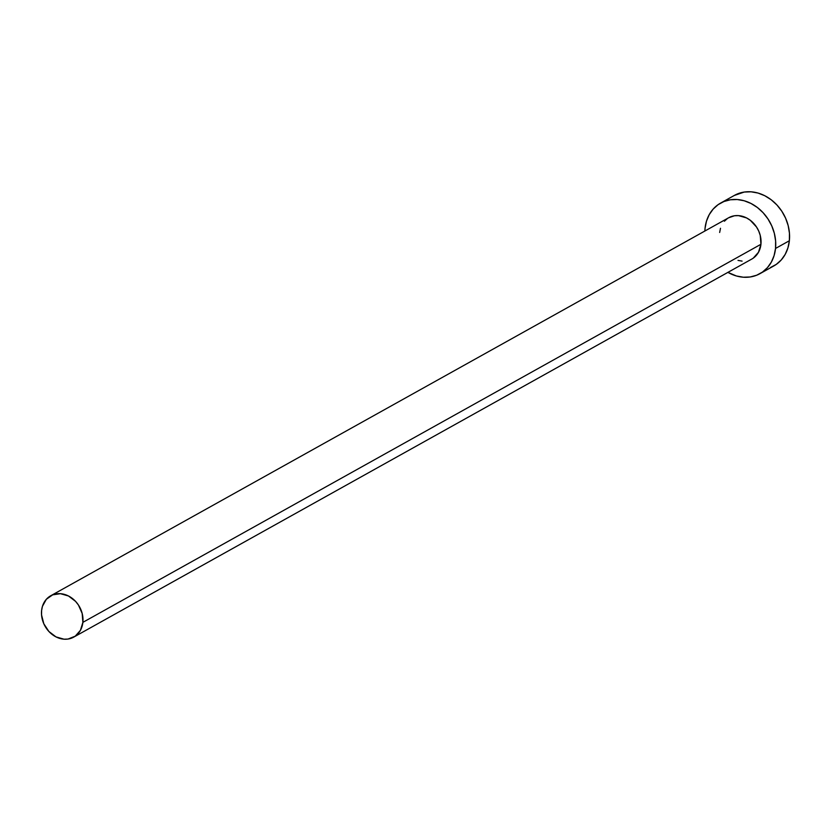 <?xml version="1.0" encoding="UTF-8"?>
<svg xmlns="http://www.w3.org/2000/svg" width="831" height="831" viewBox="0 0 831 831"><rect width="100%" height="100%" fill="white"/><g stroke="black" fill="none" stroke-linecap="round" stroke-linejoin="round"><path stroke-width="1.25" d="M728.683 217.753L734.5 215.759L738.499 215.624L746.55 217.919L750.289 220.288L756.501 226.977L758.713 231.049L760.23 235.402L760.936 244.283A23.663 19.778 -119.1 0 0 751.079 220.911A23.663 19.778 -119.1 0 0 728.766 217.701L50.712 595.775A23.663 19.778 60.9 0 1 73.024 598.974A23.663 19.778 60.9 0 1 82.882 622.346L760.936 244.283L758.485 252.26L753.281 258.119M73.762 637.107L751.816 259.043A23.663 19.778 -119.1 0 0 760.936 244.283L82.882 622.346A23.663 19.778 60.9 0 1 73.762 637.107A23.663 19.778 60.9 0 1 51.449 633.897A23.663 19.778 60.9 0 1 41.602 610.536A23.663 19.778 60.9 0 1 50.712 595.775M759.97 273.659L773.806 265.941A40.397 33.77 -119.1 0 0 789.367 240.741A40.397 33.77 -119.1 0 0 772.539 200.842A40.397 33.77 -119.1 0 0 734.459 195.368L720.612 203.086A40.397 33.77 60.9 0 1 758.703 208.55A40.397 33.77 60.9 0 1 775.531 248.459L789.367 240.741L775.531 248.459A40.397 33.77 60.9 0 1 759.97 273.659A40.397 33.77 60.9 0 1 727.914 272.371L736.401 275.975L743.361 277.222L750.185 276.972L756.636 275.238L762.463 272.09L767.428 267.644L771.365 262.077L774.097 255.595L775.531 248.459L775.614 240.928L774.336 233.303L771.75 225.866L767.958 218.917L763.097 212.705L757.363 207.49L750.975 203.46L744.181 200.77L737.232 199.523L730.397 199.772L723.946 201.507L718.119 204.655L713.154 209.1L709.217 214.668L706.485 221.15L705.052 228.286A40.397 33.77 60.9 0 1 720.612 203.086M704.865 231.028A40.397 33.77 60.9 0 1 705.052 228.286L704.865 231.028M742.083 261.121L738.011 260.394M719.656 232.462L720.487 228.286M724.393 221.223L727.302 218.626M770.472 267.52L776.299 264.372L781.275 259.926L785.202 254.359L787.933 247.877L789.367 240.741L789.45 233.21L788.172 225.585L785.586 218.148L781.794 211.199L776.943 204.997L771.21 199.772L764.811 195.742L758.017 193.052L751.068 191.805L744.233 192.054L734.313 195.451M41.602 610.536L41.55 614.94L43.814 623.759L48.873 631.467L55.978 636.889L64.029 639.195L68.038 639.049L75.226 636.182L80.441 630.324L82.882 622.346L82.176 613.465L78.446 605.041L75.6 601.405L68.495 595.993L60.445 593.687L52.665 594.84L46.339 599.286L42.433 606.35L41.602 610.536"/></g></svg>
